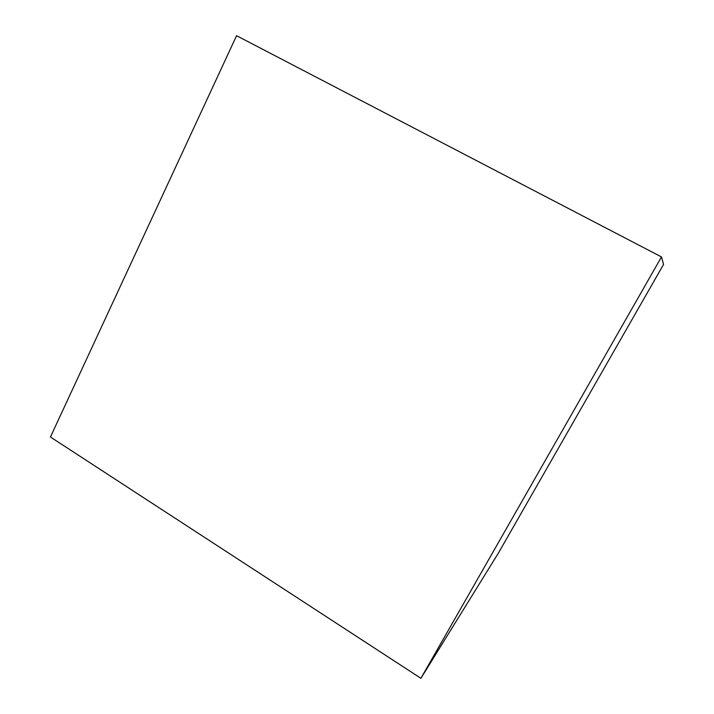 <?xml version="1.0" encoding="UTF-8"?>
<svg xmlns="http://www.w3.org/2000/svg" width="714" height="714" viewBox="0 0 714 714"><rect width="100%" height="100%" fill="white"/><g stroke="black" fill="none" stroke-linecap="round" stroke-linejoin="round"><path stroke-width="1.07" d="M663.565 264.43L498.345 553.163L420.912 678.3L661.485 256.933L663.565 264.43M661.485 256.933L236.575 35.7L50.435 437.004L420.912 678.3"/></g></svg>
